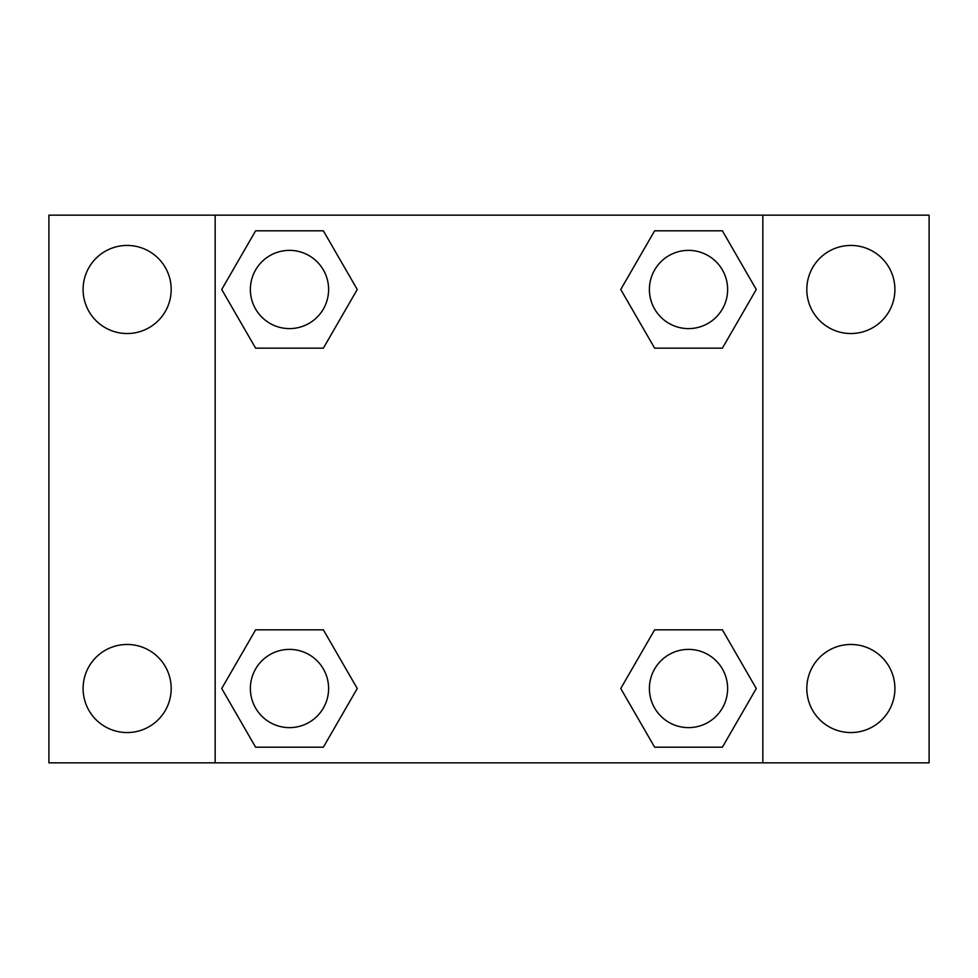 <?xml version="1.0" encoding="UTF-8"?>
<svg xmlns="http://www.w3.org/2000/svg" width="978" height="978" viewBox="0 0 978 978"><rect width="100%" height="100%" fill="white"/><g stroke="black" fill="none" stroke-linecap="round" stroke-linejoin="round"><path stroke-width="1.47" d="M127.14 732.559A44.047 44.047 0 0 0 165.282 666.483A44.047 44.047 0 0 0 88.998 666.483A44.047 44.047 0 0 0 127.14 732.559M850.86 732.559A44.047 44.047 0 0 0 889.002 666.483A44.047 44.047 0 0 0 812.718 666.483A44.047 44.047 0 0 0 850.86 732.559M850.86 333.535A44.047 44.047 0 0 0 889.002 267.459A44.047 44.047 0 0 0 812.718 267.459A44.047 44.047 0 0 0 850.86 333.535M127.14 333.535A44.047 44.047 0 0 0 165.282 267.459A44.047 44.047 0 0 0 88.998 267.459A44.047 44.047 0 0 0 127.14 333.535M929.1 762.84L48.9 762.84L48.9 215.16L929.1 215.16L929.1 762.84M255.613 629.832L323.363 629.832L357.251 688.512L323.363 747.192L255.613 747.192L221.725 688.512L255.613 629.832L323.363 629.832L255.613 629.832M654.637 230.808L722.387 230.808L756.275 289.488L722.387 348.168L654.637 348.168L620.749 289.488L654.637 230.808L722.387 230.808L654.637 230.808M215.16 762.84L215.16 215.16M762.84 215.16L762.84 762.84M255.613 230.808L323.363 230.808L357.251 289.488L323.363 348.168L255.613 348.168L221.725 289.488L255.613 230.808L323.363 230.808L255.613 230.808M654.637 629.832L722.387 629.832L756.275 688.512L722.387 747.192L654.637 747.192L620.749 688.512L654.637 629.832L722.387 629.832L654.637 629.832M722.387 747.192L654.637 747.192L722.387 747.192M727.632 688.512A39.12 39.12 0 0 0 668.952 654.637A39.12 39.12 0 0 0 668.952 722.387A39.12 39.12 0 0 0 727.632 688.512M323.363 747.192L255.613 747.192L323.363 747.192M328.608 688.512A39.12 39.12 0 0 0 269.928 654.637A39.12 39.12 0 0 0 269.928 722.387A39.12 39.12 0 0 0 328.608 688.512M722.387 348.168L654.637 348.168L722.387 348.168M727.632 289.488A39.12 39.12 0 0 0 668.952 255.613A39.12 39.12 0 0 0 668.952 323.363A39.12 39.12 0 0 0 727.632 289.488M323.363 348.168L255.613 348.168L323.363 348.168M328.608 289.488A39.12 39.12 0 0 0 269.928 255.613A39.12 39.12 0 0 0 269.928 323.363A39.12 39.12 0 0 0 328.608 289.488"/></g></svg>

